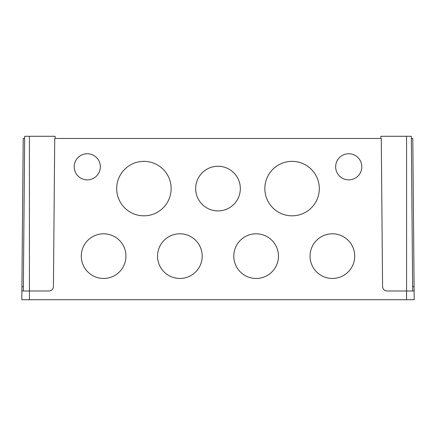 <?xml version="1.0" encoding="UTF-8"?>
<svg xmlns="http://www.w3.org/2000/svg" width="436" height="436" viewBox="0 0 436 436"><rect width="100%" height="100%" fill="white"/><g stroke="black" fill="none" stroke-linecap="round" stroke-linejoin="round"><path stroke-width="0.65" d="M125.944 256.134A22.334 22.334 0 0 0 103.615 233.805A22.334 22.334 0 0 0 81.281 256.128A22.334 22.334 0 0 0 103.615 278.462A22.334 22.334 0 0 0 125.944 256.128A22.334 22.334 0 0 0 103.615 233.8A22.334 22.334 0 0 0 81.281 256.134M202.206 256.134A22.334 22.334 0 0 0 179.872 233.805A22.334 22.334 0 0 0 157.538 256.128A22.334 22.334 0 0 0 179.872 278.462A22.334 22.334 0 0 0 202.206 256.128A22.334 22.334 0 0 0 179.872 233.8A22.334 22.334 0 0 0 157.538 256.134M100.345 166.803A13.075 13.075 0 0 0 87.271 153.734A13.075 13.075 0 0 0 74.202 166.803A13.075 13.075 0 0 0 87.271 179.877A13.075 13.075 0 0 0 100.345 166.803A13.075 13.075 0 0 0 87.271 153.734A13.075 13.075 0 0 0 74.202 166.803M171.157 188.592A27.234 27.234 0 0 0 143.924 161.358A27.234 27.234 0 0 0 116.684 188.592A27.234 27.234 0 0 0 143.924 215.825A27.234 27.234 0 0 0 171.157 188.592A27.234 27.234 0 0 0 143.924 161.358A27.234 27.234 0 0 0 116.684 188.592M361.798 166.803A13.075 13.075 0 0 0 348.729 153.734A13.075 13.075 0 0 0 335.655 166.803A13.075 13.075 0 0 0 348.729 179.877A13.075 13.075 0 0 0 361.798 166.803A13.075 13.075 0 0 0 348.729 153.734A13.075 13.075 0 0 0 335.655 166.803M240.334 188.592A22.334 22.334 0 0 0 218 166.263A22.334 22.334 0 0 0 195.666 188.592A22.334 22.334 0 0 0 218 210.92A22.334 22.334 0 0 0 240.334 188.592A22.334 22.334 0 0 0 218 166.258A22.334 22.334 0 0 0 195.666 188.592M319.315 188.592A27.234 27.234 0 0 0 292.076 161.358A27.234 27.234 0 0 0 264.843 188.592A27.234 27.234 0 0 0 292.076 215.825A27.234 27.234 0 0 0 319.315 188.592A27.234 27.234 0 0 0 292.076 161.358A27.234 27.234 0 0 0 264.843 188.592M278.462 256.134A22.334 22.334 0 0 0 256.128 233.805A22.334 22.334 0 0 0 233.794 256.128A22.334 22.334 0 0 0 256.128 278.462A22.334 22.334 0 0 0 278.462 256.128A22.334 22.334 0 0 0 256.128 233.8A22.334 22.334 0 0 0 233.794 256.134M354.719 256.134A22.334 22.334 0 0 0 332.385 233.805A22.334 22.334 0 0 0 310.056 256.128A22.334 22.334 0 0 0 332.385 278.462A22.334 22.334 0 0 0 354.719 256.128A22.334 22.334 0 0 0 332.385 233.8A22.334 22.334 0 0 0 310.056 256.134M380.841 138.474L380.862 136.294L406.575 136.294L406.575 290.992L386.928 290.992C384.318 290.719 382.863 289.281 382.568 286.67L381.277 138.474L54.723 138.474L53.432 286.67C53.138 289.281 51.682 290.719 49.072 290.992L29.425 290.992L29.425 299.706L21.8 299.706L21.914 286.67L23.364 286.67M411.344 138.474L412.794 138.474L414.2 299.706L29.425 299.706M24.656 138.474L23.206 138.474L21.914 286.67M21.876 290.992L29.425 290.992L29.425 136.294L55.138 136.294L55.159 138.474M406.575 299.706L406.575 290.992L414.124 290.992M23.326 290.992L24.678 136.294L29.425 136.294M406.575 136.294L411.322 136.294L412.674 290.992M412.636 286.67L414.086 286.67"/></g></svg>
